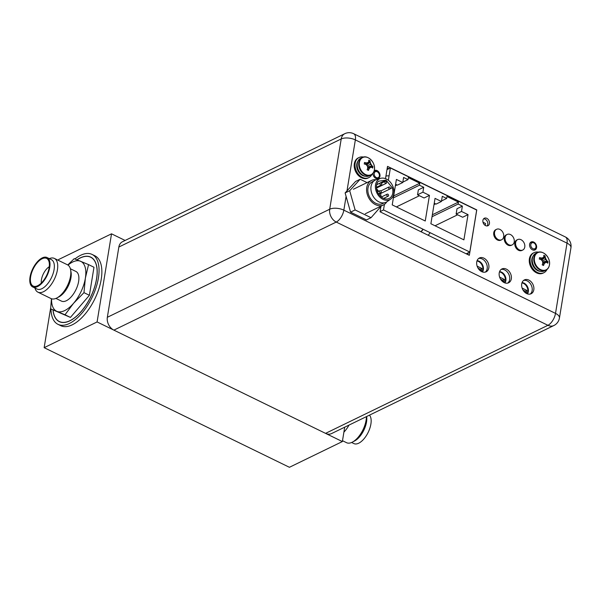 <?xml version="1.0" encoding="UTF-8"?>
<svg xmlns="http://www.w3.org/2000/svg" width="601" height="601" viewBox="0 0 601 601"><rect width="100%" height="100%" fill="white"/><g stroke="black" fill="none" stroke-linecap="round" stroke-linejoin="round"><path stroke-width="0.9" d="M386.984 169.617L390.38 167.964L388.359 180.285M380.11 211.597L383.506 209.944L469.802 252.037L476.683 210.057L390.38 167.964M384.415 204.385L383.506 209.944M466.181 253.795L469.802 252.037M420.918 231.716A16.986 8.234 -64 0 0 422.781 229.454L423.142 229.281A16.272 7.888 116 0 1 421.128 231.821M402.76 182.531L396.397 179.421L392.228 204.896L425.253 221.003L429.452 195.378L422.916 192.185L423.72 187.272L419.468 185.198L419.791 183.237L408.334 177.648L408.011 179.609L403.594 177.453L402.76 182.531L397.389 185.138L395.601 184.267M441.427 201.493L435.034 198.375L430.879 223.745L463.904 239.859L468.036 214.632L461.5 211.447L462.372 206.12L458.12 204.047L458.443 202.086L446.986 196.504L446.663 198.458L442.276 196.317L441.427 201.493L436.056 204.107L434.238 203.221M385.932 176.01A20.682 9.518 9.3 0 1 389.095 175.8M475.399 217.885A20.682 9.518 9.3 0 1 475.361 218.14L474.084 225.968A20.682 9.518 9.3 0 0 474.114 225.721M472.829 233.549A20.682 9.518 9.3 0 1 472.799 233.804L471.515 241.64A20.682 9.518 9.3 0 0 471.552 241.384M430.166 232.707A16.272 7.888 116 0 1 428.152 235.246M408.011 179.609L402.828 182.133M397.013 184.958L395.36 185.762M419.791 183.237L393.693 195.918M419.468 185.198L393.377 197.879M423.72 187.272L418.349 189.878L417.545 194.799L424.073 197.984L429.452 195.378M419.43 195.723L396.382 206.924M422.916 192.185L417.545 194.799M446.663 198.458L441.517 200.967M435.552 203.859L434.012 204.61M458.443 202.086L432.344 214.775M458.12 204.047L432.029 216.728M462.372 206.12L457 208.735L456.129 214.061L462.665 217.246L468.036 214.632M457.624 214.79L435.034 225.773M461.5 211.447L456.129 214.061M485.247 225.435L485.563 223.497L483.001 222.242M522.059 282.598A6.709 4.988 -115.9 0 1 528.347 291.575A6.709 4.988 -115.9 0 1 527.4 293.874M521.953 282.906A6.709 4.988 -115.9 0 1 527.806 291.838A6.709 4.988 -115.9 0 1 527.115 293.769M523.929 291.365L526.529 292.634L526.889 290.418L522.111 288.089M526.889 290.418L525.274 291.207L523.043 290.118M525.154 291.966L525.274 291.207M499.574 271.629A6.709 4.988 -115.9 0 1 505.862 280.607A6.709 4.988 -115.9 0 1 504.915 282.906M499.469 271.937A6.709 4.988 -115.9 0 1 505.321 280.87A6.709 4.988 -115.9 0 1 504.63 282.801M501.437 280.397L504.036 281.666L504.404 279.45L499.626 277.121M504.404 279.45L502.789 280.239L500.55 279.149M502.661 280.998L502.789 280.239M477.081 260.661A6.709 4.988 -115.9 0 1 483.369 269.639A6.709 4.988 -115.9 0 1 482.423 271.937M476.976 260.969A6.709 4.988 -115.9 0 1 482.836 269.902A6.709 4.988 -115.9 0 1 482.137 271.832M478.952 269.428L481.551 270.698L481.912 268.482L477.134 266.153M481.912 268.482L480.297 269.271L478.065 268.181M480.176 270.029L480.297 269.271M346.995 190.87L355.349 139.898A10.194 4.943 -64 0 0 353.688 133.715L565.361 236.952A10.194 4.943 116 0 1 567.021 243.135L355.349 139.898A10.194 4.688 9.3 0 0 341.21 138.966L329.701 209.223A10.194 7.58 64.1 0 0 336.252 222.062L547.924 325.299A10.194 7.58 64.1 0 0 553.844 325.539L331.482 433.606A10.194 7.58 -115.9 0 1 325.562 433.366L113.889 330.129A10.194 7.58 -115.9 0 1 107.339 317.298L118.848 247.034A10.194 7.58 -115.9 0 1 122.401 241.775L344.764 133.707A10.194 7.58 64.1 0 0 341.21 138.966L118.848 247.034M374.205 170.692A4.425 3.29 -115.9 0 1 374.536 170.496A4.425 3.29 -115.9 0 1 378.427 171.585A4.425 3.29 -115.9 0 1 379.952 176.176A4.425 3.29 -115.9 0 1 378.405 178.452A4.425 3.29 -115.9 0 1 374.731 177.58A4.425 3.29 -115.9 0 1 372.936 173.343M529.609 244.261A4.425 3.29 -115.9 0 1 531.156 241.978A4.425 3.29 -115.9 0 1 535.048 243.059A4.425 3.29 -115.9 0 1 536.573 247.65A4.425 3.29 -115.9 0 1 535.025 249.933A4.425 3.29 -115.9 0 1 531.134 248.844A4.425 3.29 -115.9 0 1 529.609 244.261M482.903 220.379A4.154 3.095 -115.9 0 1 484.353 218.231A4.154 3.095 -115.9 0 1 488.012 219.252A4.154 3.095 -115.9 0 1 489.439 223.564A4.154 3.095 -115.9 0 1 487.989 225.713A4.154 3.095 -115.9 0 1 484.331 224.691A4.154 3.095 -115.9 0 1 482.903 220.379M380.876 206.909L380.072 211.8L469.328 255.327L476.766 209.899L387.517 166.372L385.504 178.647M521.721 283.882A7.685 5.717 -115.9 0 1 524.403 279.916A7.685 5.717 -115.9 0 1 531.164 281.809A7.685 5.717 -115.9 0 1 533.808 289.78A7.685 5.717 -115.9 0 1 531.126 293.746A7.685 5.717 -115.9 0 1 524.365 291.861A7.685 5.717 -115.9 0 1 521.721 283.882M499.228 272.914A7.685 5.717 -115.9 0 1 501.91 268.947A7.685 5.717 -115.9 0 1 508.671 270.841A7.685 5.717 -115.9 0 1 511.316 278.811A7.685 5.717 -115.9 0 1 508.634 282.778A7.685 5.717 -115.9 0 1 501.873 280.892A7.685 5.717 -115.9 0 1 499.228 272.914M476.743 261.946A7.685 5.717 -115.9 0 1 479.425 257.979A7.685 5.717 -115.9 0 1 486.186 259.872A7.685 5.717 -115.9 0 1 488.831 267.843A7.685 5.717 -115.9 0 1 486.149 271.81A7.685 5.717 -115.9 0 1 479.388 269.924A7.685 5.717 -115.9 0 1 476.743 261.946M374.1 171.052A4.425 3.29 -115.9 0 1 374.588 171.112M483.602 218.809A4.154 3.095 -115.9 0 1 487.772 224.376A4.154 3.095 -115.9 0 1 487.073 225.946M467.909 254.636L468.202 252.818M388.915 168.678L387.269 167.874M523.614 280.412A7.685 5.717 -115.9 0 1 529.902 283.071A7.685 5.717 -115.9 0 1 532.14 290.591A7.685 5.717 -115.9 0 1 530.247 294.062M501.121 269.443A7.685 5.717 -115.9 0 1 507.409 272.103A7.685 5.717 -115.9 0 1 509.648 279.623A7.685 5.717 -115.9 0 1 507.755 283.094M478.636 258.475A7.685 5.717 -115.9 0 1 484.924 261.135A7.685 5.717 -115.9 0 1 487.163 268.655A7.685 5.717 -115.9 0 1 485.27 272.125M367.053 182.599L360.157 179.241L355.582 181.457L345.117 192.936L350.556 212.161L366.46 219.921L371.027 217.697L381.417 205.94M350.556 212.161L355.123 209.944L371.027 217.697M345.117 192.936L349.684 190.712L355.123 209.944M360.157 179.241L349.684 190.712M376.572 185.371A10.285 7.648 64.1 0 0 380.178 195.964A10.285 7.648 64.1 0 0 389.17 198.443A10.285 7.648 64.1 0 0 392.776 193.019A10.285 7.648 64.1 0 0 392.295 187.73L386.037 180.142L378.48 181.209A10.285 7.648 64.1 0 0 376.572 185.371M376.031 179.722A13.635 10.142 64.1 0 0 371.508 180.435A13.635 10.142 64.1 0 0 366.73 187.625A13.635 10.142 64.1 0 0 371.501 201.673A13.635 10.142 64.1 0 0 383.43 204.956A13.635 10.142 64.1 0 0 386.781 201.846M384.317 202.792L382.747 203.551A12.073 8.977 -115.9 0 1 372.192 200.644A12.073 8.977 -115.9 0 1 367.962 188.211A12.073 8.977 64.1 0 1 372.199 181.84L373.762 181.081M390.665 199.111L387.112 201.628A12.336 9.173 -115.9 0 1 375.865 199.735A12.336 9.173 -115.9 0 1 371.027 186.513A12.336 9.173 64.1 0 1 376.406 179.601L380.576 178.362A11.622 8.647 -115.9 0 1 390.222 182.05A11.622 8.647 -115.9 0 1 393.828 193.514A11.622 8.647 -115.9 0 1 390.665 199.111A11.622 8.647 -115.9 0 1 380.072 197.323A11.622 8.647 -115.9 0 1 375.52 184.875A11.622 8.647 -115.9 0 1 380.576 178.362M386.037 180.142L376.707 184.68M378.675 191.298L376.609 188.789M392.295 187.73L390.222 188.737M381.057 196.79A10.285 7.648 64.1 0 0 380.508 193.59M379.486 191.306A1.119 0.834 64.1 0 0 381.252 192.14A1.119 0.834 64.1 0 0 379.486 191.306M379.982 183.523A1.119 0.834 64.1 0 0 381.748 184.357A1.119 0.834 64.1 0 0 379.982 183.523M388.577 187.58A1.119 0.834 64.1 0 0 390.342 188.406A1.119 0.834 64.1 0 0 388.577 187.58M386.811 194.762A1.119 0.834 64.1 0 0 388.577 195.595A1.119 0.834 64.1 0 0 386.811 194.762M384.828 181.93A1.119 0.834 64.1 0 0 386.586 182.757A1.119 0.834 64.1 0 0 384.828 181.93M360.72 158.243A9.789 7.28 64.1 0 0 357.302 163.299A9.789 7.28 -115.9 0 0 360.675 173.449A9.789 7.28 -115.9 0 0 369.277 175.853L370.787 175.124A9.789 7.28 -115.9 0 1 362.178 172.72A9.789 7.28 -115.9 0 1 358.812 162.563A9.789 7.28 64.1 0 1 362.23 157.515L360.72 158.243M374.378 169.79A9.533 7.092 64.1 0 0 368.248 157.778A9.533 7.092 64.1 0 0 359.383 162.48A9.533 7.092 -115.9 0 0 365.513 174.493A9.533 7.092 -115.9 0 0 374.378 169.79M366.129 162.939A13.049 2.036 -15.8 0 1 367.902 162.631A13.049 2.479 -38.3 0 0 368.826 161.511A13.282 6.438 -64 0 0 368.706 160.257L368.698 160.219A13.26 10.134 -15.1 0 1 370.028 160.865L370.036 160.91A13.282 6.438 116 0 1 370.163 162.165A13.049 8.482 82 0 1 370.915 164.096A13.049 8.361 42.4 0 1 372.034 165.823A13.282 6.115 9.3 0 1 372.958 166.62L372.71 168.107A13.282 6.115 -170.7 0 0 371.786 167.311A13.049 2.036 164.2 0 0 370.366 167.446A13.049 2.479 141.7 0 1 369.089 168.738A13.282 6.438 116 0 1 368.496 170.346L368.473 170.399A13.26 0.518 -155.2 0 0 367.136 169.752L367.158 169.692A13.282 6.438 -64 0 0 367.752 168.092A13.049 8.482 -98 0 0 367.354 165.981A13.049 8.361 -137.6 0 0 365.889 164.434A13.282 6.115 -170.7 0 0 364.244 163.983L364.484 162.488A13.282 6.115 9.3 0 1 366.129 162.939L367.902 162.631M363.507 157.064A11.179 8.309 64.1 0 0 359.045 157.522A11.179 8.309 64.1 0 0 355.138 163.284A11.179 8.309 -115.9 0 0 358.985 174.876A11.179 8.309 -115.9 0 0 368.811 177.626A11.179 8.309 -115.9 0 0 371.929 174.395M367.504 162.826L366.122 164.659M370.028 160.865L366.362 164.892M370.036 160.91L369.803 162.338L366.61 165.155M370.915 164.096L370.374 164.358L370.163 162.165M367.286 165.899L370.374 164.358L372.034 165.823M367.549 166.853L371.673 165.996L372.958 166.62M372.981 166.65L367.617 167.206M364.484 162.488L365.769 163.119L365.19 164.223M370.141 167.559L367.677 167.574M369.089 168.738L370.366 167.446M367.542 168.693L368.729 168.919L368.496 170.346M359.045 157.522L358.234 157.913A11.179 8.309 64.1 0 0 354.335 163.682A11.179 8.309 -115.9 0 0 358.181 175.267A11.179 8.309 -115.9 0 0 368.007 178.016L368.811 177.626M367.369 162.894L366.039 164.576M369.825 167.709L367.699 167.739M535.784 253.352A9.789 7.28 64.1 0 0 532.366 258.4A9.789 7.28 -115.9 0 0 535.731 268.557A9.789 7.28 -115.9 0 0 544.341 270.961L545.843 270.232A9.789 7.28 -115.9 0 1 537.241 267.821A9.789 7.28 -115.9 0 1 533.868 257.671A9.789 7.28 64.1 0 1 537.286 252.623L535.784 253.352M549.434 264.898A9.533 7.092 64.1 0 0 543.312 252.886A9.533 7.092 64.1 0 0 534.447 257.589A9.533 7.092 -115.9 0 0 540.569 269.594A9.533 7.092 -115.9 0 0 549.434 264.898M541.193 258.047A13.049 2.036 -15.8 0 1 542.966 257.739A13.049 2.479 -38.3 0 0 543.89 256.619A13.282 6.438 -64 0 0 543.762 255.365L543.762 255.32A13.26 10.134 -15.1 0 1 545.092 255.973L545.099 256.011A13.282 6.438 116 0 1 545.227 257.266A13.049 8.482 82 0 1 545.971 259.204A13.049 8.361 42.4 0 1 547.09 260.924A13.282 6.115 9.3 0 1 548.014 261.728L547.774 263.215A13.282 6.115 -170.7 0 0 546.85 262.419A13.049 2.036 164.2 0 0 545.423 262.554A13.049 2.479 141.7 0 1 544.145 263.847A13.282 6.438 116 0 1 543.552 265.454L543.529 265.507A13.26 0.518 -155.2 0 0 542.2 264.853L542.215 264.801A13.282 6.438 -64 0 0 542.816 263.193A13.049 8.482 -98 0 0 542.418 261.089A13.049 8.361 -137.6 0 0 540.945 259.534A13.282 6.115 -170.7 0 0 539.3 259.084L539.548 257.596A13.282 6.115 9.3 0 1 541.193 258.047L542.966 257.739M538.564 252.172A11.179 8.309 64.1 0 0 534.101 252.63A11.179 8.309 64.1 0 0 530.202 258.392A11.179 8.309 -115.9 0 0 534.049 269.984A11.179 8.309 -115.9 0 0 543.875 272.726A11.179 8.309 -115.9 0 0 546.985 269.503M542.56 257.934L541.185 259.767M545.092 255.973L541.418 260M545.099 256.011L544.867 257.446L541.674 260.263M545.971 259.204L545.438 259.467L544.867 257.446L545.227 257.266M542.342 261.007L545.438 259.467L547.09 260.924M542.605 261.961L546.73 261.104L548.014 261.728M548.044 261.758L542.673 262.306M539.548 257.596L540.832 258.227L540.254 259.332M545.197 262.667L542.741 262.675M544.145 263.847L545.423 262.554M542.605 263.801L543.785 264.019L543.552 265.454M534.101 252.63L533.297 253.021A11.179 8.309 64.1 0 0 529.398 258.783A11.179 8.309 -115.9 0 0 533.237 270.375A11.179 8.309 -115.9 0 0 543.064 273.124L543.875 272.726M542.433 258.002L541.095 259.685M544.889 262.817L542.763 262.84M496.584 229.297L495.78 229.687A5.815 4.32 64.1 0 0 493.752 232.692A5.815 4.32 -115.9 0 0 495.75 238.717A5.815 4.32 -115.9 0 0 500.858 240.145L501.662 239.754A5.815 4.32 -115.9 0 1 496.554 238.327A5.815 4.32 -115.9 0 1 494.555 232.294A5.815 4.32 64.1 0 1 496.584 229.297A5.815 4.32 64.1 0 1 501.692 230.724A5.815 4.32 64.1 0 1 503.691 236.756A5.815 4.32 -115.9 0 1 501.662 239.754M507.124 234.443L506.32 234.833A5.815 4.32 64.1 0 0 504.292 237.831A5.815 4.32 -115.9 0 0 506.29 243.856A5.815 4.32 -115.9 0 0 511.398 245.283L512.21 244.892A5.815 4.32 -115.9 0 1 507.101 243.465A5.815 4.32 -115.9 0 1 505.095 237.44A5.815 4.32 64.1 0 1 507.124 234.443A5.815 4.32 64.1 0 1 512.232 235.87A5.815 4.32 64.1 0 1 514.238 241.895A5.815 4.32 -115.9 0 1 512.21 244.892M517.671 239.581L516.86 239.972A5.815 4.32 64.1 0 0 514.832 242.969A5.815 4.32 -115.9 0 0 516.83 249.002A5.815 4.32 -115.9 0 0 521.946 250.429L522.75 250.031A5.815 4.32 -115.9 0 1 517.641 248.604A5.815 4.32 -115.9 0 1 515.643 242.579A5.815 4.32 64.1 0 1 517.671 239.581A5.815 4.32 64.1 0 1 522.78 241.009A5.815 4.32 64.1 0 1 524.778 247.034A5.815 4.32 -115.9 0 1 522.75 250.031M52.986 309.988A35.895 17.406 -64 0 0 59.289 321.64A35.895 17.406 -64 0 0 69.874 320.821A35.895 17.406 -64 0 0 94.372 287.887A35.895 17.406 -64 0 0 90.759 257.115A35.895 17.406 -64 0 0 80.173 257.927A35.895 17.406 -64 0 0 76.973 259.79M50.995 309.019A38.892 18.856 -64 0 0 57.974 324.33A38.892 18.856 -64 0 0 69.446 323.451A38.892 18.856 -64 0 0 95.987 287.766A38.892 18.856 -64 0 0 92.073 254.426A38.892 18.856 -64 0 0 80.602 255.305A38.892 18.856 -64 0 0 74.9 258.971M57.974 324.33L60.791 325.697A38.892 18.856 -64 0 0 72.255 324.818A38.892 18.856 -64 0 0 98.797 289.134A38.892 18.856 -64 0 0 94.883 255.793L92.073 254.426M97.092 321.941L44.151 347.671L289.419 467.293L342.36 441.562L97.092 321.941L111.523 233.819L58.582 259.549L58.44 260.398M50.694 307.697L44.151 347.671M344.711 427.176L342.36 441.562M125.121 240.453L111.523 233.819M56.93 297.938A18.774 9.105 116 0 0 70.535 276.197A18.774 9.105 -64 0 0 70.633 269.849L71.038 272.163A16.497 8.001 -64 0 1 70.956 277.737A16.497 8.001 116 0 1 59.003 296.834L56.93 297.938A18.774 9.105 116 0 1 51.017 298.554L37.908 292.161A18.774 9.105 116 0 1 34.956 288.037M70.385 268.76L75.929 271.464A16.497 8.001 -64 0 1 78.618 281.471A16.497 8.001 116 0 1 71.459 296.571A16.497 8.001 116 0 1 61.467 301.116L55.923 298.412M67.763 264.958L74.193 258.693L88.557 264.613L85.365 278.195A27.714 13.44 -64 0 0 80.474 261.217A27.714 13.44 -64 0 0 68.011 265.116M88.557 264.613L93.981 267.257L89.391 295.294L83.967 292.649L85.365 278.195A27.714 13.44 116 0 1 73.585 303.272A27.714 13.44 116 0 1 56.922 311.371A27.714 13.44 116 0 1 51.588 298.787M70.633 269.849A18.774 9.105 -64 0 0 67.477 264.808L54.368 258.415A18.774 9.105 -64 0 1 57.426 269.804A18.774 9.105 116 0 1 49.282 286.985A18.774 9.105 116 0 1 37.908 292.161M83.967 292.649L73.585 303.272L65.013 314.766L50.642 308.846L51.423 298.727M47.058 257.536L51.416 259.662A16.362 7.933 -64 0 1 54.082 269.586A16.362 7.933 116 0 1 46.983 284.558A16.362 7.933 116 0 1 37.074 289.066L32.717 286.94A16.362 7.933 116 0 1 30.05 277.016A16.362 7.933 -64 0 1 37.149 262.044A16.362 7.933 -64 0 1 47.058 257.536A16.362 7.933 -64 0 1 49.725 267.46A16.362 7.933 116 0 1 42.626 282.432A16.362 7.933 116 0 1 32.717 286.94M54.368 258.415A18.774 9.105 -64 0 0 49.297 258.625M89.391 295.294L70.43 317.411L50.642 308.846M70.43 317.411L65.013 314.766M77.071 259.827A35.76 17.339 116 0 1 90.698 257.236A35.76 17.339 116 0 1 96.528 278.924A35.76 17.339 116 0 1 81.007 311.656A35.76 17.339 116 0 1 59.349 321.52A35.76 17.339 116 0 1 53.076 310.033M49.132 267.745A15.378 7.452 -64 0 0 47.84 259.362A15.378 7.452 -64 0 0 38.254 261.645A15.378 7.452 -64 0 0 30.643 276.73A15.378 7.452 116 0 0 34.633 286.437A15.378 7.452 116 0 0 49.132 267.745M49.274 266.701A11.464 5.559 -64 0 0 41.439 279.705A11.464 5.559 116 0 0 41.304 283.048M343.9 432.149A18.774 9.105 -64 0 0 349.008 425.087M342.495 440.713L346.567 442.697A18.774 9.105 116 0 0 346.822 442.817A18.774 9.105 -64 0 0 352.479 442.081A18.774 9.105 -64 0 0 366.4 416.636M352.479 442.081L354.68 440.916A16.362 7.933 -64 0 0 366.633 416.523M351.638 442.486L353.876 443.583A16.362 7.933 116 0 0 354.102 443.681A16.362 7.933 -64 0 0 367.557 433.569A16.362 7.933 -64 0 0 369.48 415.141M531.87 249.483A4.177 3.103 64.1 0 0 532.253 249.7A4.177 3.103 64.1 0 0 534.672 249.798L533.868 250.189M533.448 242.383A4.177 3.103 64.1 0 0 531.021 242.286A4.177 3.103 64.1 0 0 529.646 244.066M532.914 248.656A3.283 2.442 64.1 0 0 535.964 247.034A3.283 2.442 64.1 0 0 533.861 242.902A3.283 2.442 64.1 0 0 530.811 244.524A3.283 2.442 64.1 0 0 532.914 248.656M378.074 178.7L379.712 176.348C379.84 172.682 378.082 170.962 374.423 171.187A4.177 3.103 64.1 0 0 373.957 171.495M374.205 173.426A3.283 2.442 64.1 0 0 376.316 177.558A3.283 2.442 64.1 0 0 379.366 175.943A3.283 2.442 64.1 0 0 377.255 171.811A3.283 2.442 64.1 0 0 374.205 173.426M113.889 330.129L336.252 222.062A10.194 4.943 -64 0 0 343.84 210.155L555.512 313.391L567.021 243.135A10.194 4.688 9.3 0 1 570.95 247.755L559.441 318.019A10.194 4.688 -170.7 0 0 555.512 313.391A10.194 4.943 116 0 1 547.924 325.299L325.562 433.366M346.093 196.384L343.84 210.155A10.194 4.688 -170.7 0 0 329.701 209.223L107.339 317.298M365.851 157.056A9.789 7.28 64.1 0 0 362.23 157.515C367.677 154.352 375.91 162.736 374.378 169.873C373.927 172.382 372.725 174.125 370.787 175.124A9.789 7.28 -115.9 0 0 373.379 172.555M357.978 161.106A9.075 6.746 64.1 0 0 356.791 164.096A9.075 6.746 -115.9 0 0 365.333 176.243M540.908 252.165A9.789 7.28 64.1 0 0 537.286 252.623C542.733 249.453 550.974 257.844 549.442 264.981C548.983 267.483 547.789 269.233 545.843 270.232A9.789 7.28 -115.9 0 0 548.443 267.663M533.034 256.214A9.075 6.746 64.1 0 0 531.855 259.196A9.075 6.746 -115.9 0 0 540.397 271.351M534.672 249.798C537.144 247.469 536.828 244.99 533.711 242.361L530.33 242.624M374.423 171.187L373.987 171.405M570.95 247.755A10.194 10.194 0 0 0 565.361 236.952M553.844 325.539A10.194 10.194 0 0 0 559.441 318.019M353.688 133.715A10.194 10.194 0 0 0 344.764 133.707M383.43 204.956L365.318 213.761M371.508 180.435L353.396 189.24M380.854 192.726L378.532 193.86M379.877 190.72L377.496 191.877M381.35 184.943L376.466 187.317M380.373 182.937L376.692 184.725M389.944 188.999L378.878 194.378M388.967 186.986L380.824 190.945M388.186 196.181L383.626 198.398M387.209 194.176L381.342 197.023M386.195 183.35L376.511 188.053M385.218 181.337L381.365 183.215M92.051 257.897L90.698 257.236M60.701 322.174L59.349 321.52"/></g></svg>
